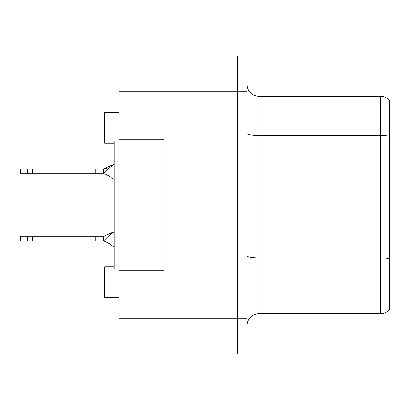 <?xml version="1.0" encoding="UTF-8"?>
<svg xmlns="http://www.w3.org/2000/svg" width="410" height="410" viewBox="0 0 410 410"><rect width="100%" height="100%" fill="white"/><g stroke="black" fill="none" stroke-linecap="round" stroke-linejoin="round"><path stroke-width="0.61" d="M118.977 269.073L118.977 353.907L237.631 353.907L237.631 56.093L118.977 56.093L118.977 140.927M118.977 139.743L164.067 139.743L164.067 270.257L118.977 270.257M118.977 56.093L247.122 56.093L247.122 353.907L237.631 353.907M114.231 266.7L104.74 266.7L104.74 297.547L118.977 297.547M114.231 143.3L104.74 143.3L104.74 112.453L118.977 112.453M247.122 325.55A11.864 11.864 0 0 1 258.987 313.681L380.485 313.681L380.485 96.319L258.987 96.319A11.864 11.864 0 0 1 247.122 84.45A11.864 11.864 0 0 0 258.987 96.319L258.987 313.681M389.5 100.47A11.864 11.864 0 0 0 380.485 96.319A11.864 11.864 0 0 1 389.5 100.47L389.5 309.529A11.864 11.864 0 0 1 380.485 313.681M389.5 137.186L389.5 136.258L389.5 137.186M164.067 269.073L114.231 269.073L114.231 140.927L164.067 140.927M114.231 231.676L109.598 235.068L103.556 241.07L20.5 241.07L20.5 236.324L103.556 236.324L112.186 232.449M106.528 235.842L103.556 236.324L103.556 241.07C102.1 239.927 110.351 243.683 110.997 245.036L114.231 246.856M95.248 241.07L95.248 236.324M32.41 241.07L32.41 236.324M27.619 241.07L27.619 236.324M114.231 164.287L109.598 167.675L103.556 173.676L20.5 173.676L20.5 168.93L103.556 168.93L112.186 165.056M106.528 168.448L103.556 168.93L103.556 173.676C102.1 172.533 110.351 176.29 110.997 177.643L114.231 179.462L110.997 177.643C110.351 176.29 102.1 172.533 103.556 173.676C102.1 172.533 110.351 176.29 110.997 177.643C110.351 176.29 102.1 172.533 103.556 173.676L105.293 173.901C108.619 175.588 110.572 176.874 111.151 177.761M95.248 173.676L95.248 168.93M32.41 173.676L32.41 168.93M27.619 173.676L27.619 168.93M118.977 318.309L247.122 318.309M118.977 91.691L247.122 91.691M389.5 136.258A11.864 2.06 180 0 0 380.485 135.536L258.987 135.536A11.864 2.06 0 0 1 247.122 133.475M389.5 258.705A11.864 2.06 180 0 0 380.485 257.982L258.987 257.982A11.864 2.06 -0 0 1 247.122 255.922M111.151 245.154C110.649 244.329 108.701 243.043 105.303 241.3L103.556 241.07C102.1 239.927 110.351 243.683 110.997 245.036L110.997 245.036C110.351 243.683 102.1 239.927 103.556 241.07C102.1 239.927 110.351 243.683 110.997 245.036C110.351 243.683 102.1 239.927 103.556 241.07L105.293 241.295M105.59 236.109L103.556 236.324L105.59 236.109M105.59 168.715L103.556 168.93"/></g></svg>
